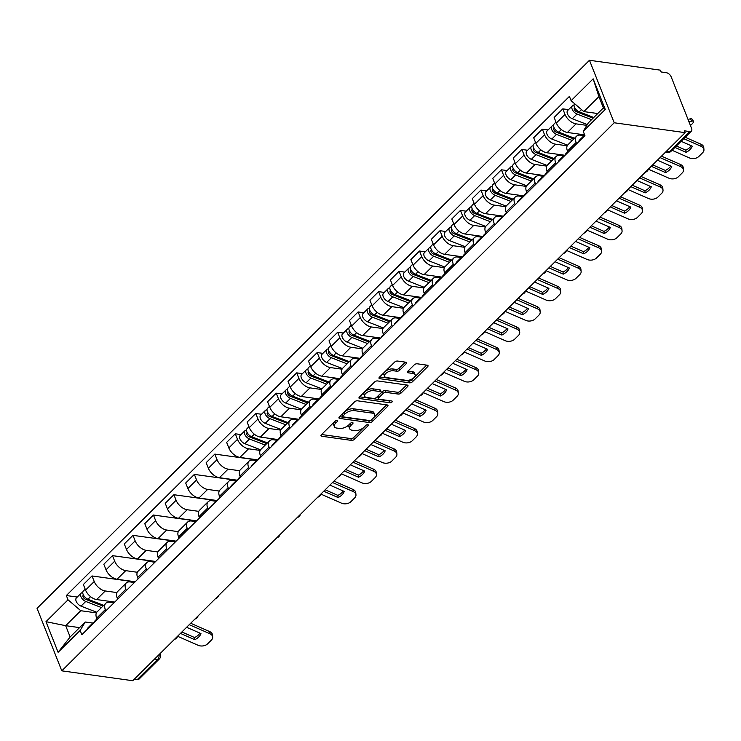 <?xml version="1.0" encoding="UTF-8"?>
<svg xmlns="http://www.w3.org/2000/svg" width="741" height="741" viewBox="0 0 741 741"><rect width="100%" height="100%" fill="white"/><g stroke="black" fill="none" stroke-linecap="round" stroke-linejoin="round"><path stroke-width="1.11" d="M337.136 420.434A1.547 0.76 158.4 0 0 335.08 421.175L321.39 434.745A2.214 1.084 158.4 0 0 320.992 435.791A2.214 1.084 158.4 0 0 321.761 436.254L351.466 440.395A2.214 1.084 158.4 0 0 354.402 439.348L368.092 425.769A1.547 0.76 158.4 0 0 368.37 425.038A1.547 0.76 158.4 0 0 367.832 424.713A1.547 0.76 158.4 0 0 365.776 425.445L364.007 427.205A7.077 3.483 158.4 0 1 354.606 430.558L352.123 430.215A7.077 3.483 158.4 0 1 349.678 428.724A7.077 3.483 158.4 0 1 350.965 425.39L352.735 423.63A1.547 0.76 158.4 0 0 353.022 422.898A1.547 0.76 158.4 0 0 352.484 422.574A1.547 0.76 158.4 0 0 350.428 423.306L348.659 425.065A7.077 3.483 158.4 0 1 339.258 428.418L336.775 428.076A7.077 3.483 158.4 0 1 334.321 426.594A7.077 3.483 158.4 0 1 335.617 423.25L337.387 421.49A1.547 0.76 158.4 0 0 337.674 420.758A1.547 0.76 158.4 0 0 337.136 420.434M406.253 363.729A2.214 1.084 158.4 0 0 406.652 362.682A2.214 1.084 158.4 0 0 405.892 362.219L397.556 361.052A2.214 1.084 158.4 0 0 394.62 362.108L379.42 377.178A2.214 1.084 158.4 0 0 379.012 378.225A2.214 1.084 158.4 0 0 379.781 378.688L409.486 382.828A2.214 1.084 158.4 0 0 412.422 381.782L427.622 366.702A2.214 1.084 158.4 0 0 428.029 365.656A2.214 1.084 158.4 0 0 427.261 365.193L417.192 363.794A2.214 1.084 158.4 0 0 414.256 364.841L407.754 371.297A2.214 1.084 158.4 0 0 407.346 372.334A2.214 1.084 158.4 0 0 408.115 372.797L413.108 373.492A5.909 2.908 158.4 0 1 415.155 374.742A5.909 2.908 158.4 0 1 412.589 378.688A5.909 2.908 158.4 0 1 406.216 380.337L386.654 377.604A5.909 2.908 158.4 0 1 384.607 376.363A5.909 2.908 158.4 0 1 387.173 372.417A5.909 2.908 158.4 0 1 393.545 370.769L396.805 371.222A2.214 1.084 158.4 0 0 399.751 370.176L406.253 363.729L405.642 362.182M614.206 122.774L685.166 132.658L132.75 680.72L61.79 670.837L614.206 122.774L589.466 60.28L37.05 608.342L61.79 670.837M357.495 400.798A2.214 1.084 158.4 0 0 354.559 401.844L339.359 416.924A2.214 1.084 158.4 0 0 338.961 417.97A2.214 1.084 158.4 0 0 339.721 418.433L369.435 422.565A2.214 1.084 158.4 0 0 372.371 421.518L387.571 406.439A2.214 1.084 158.4 0 0 387.969 405.401A2.214 1.084 158.4 0 0 387.21 404.938L357.495 400.798M359.385 397.056L374.585 381.976A2.214 1.084 158.4 0 1 377.53 380.93L407.235 385.061A2.214 1.084 158.4 0 1 408.004 385.533A2.214 1.084 158.4 0 1 407.596 386.57L401.094 393.026A2.214 1.084 158.4 0 1 398.158 394.073L386.107 392.397A2.214 1.084 158.4 0 0 383.171 393.443L378.855 397.722A2.214 1.084 158.4 0 0 378.447 398.769A2.214 1.084 158.4 0 0 379.216 399.232L391.757 400.983A1.547 0.76 158.4 0 1 392.295 401.307A1.547 0.76 158.4 0 1 391.619 402.335A1.547 0.76 158.4 0 1 389.951 402.771L359.755 398.556A2.214 1.084 158.4 0 1 358.987 398.093A2.214 1.084 158.4 0 1 359.385 397.056M685.166 132.658L684.443 130.833L689.658 131.555A4.502 2.575 45.2 0 0 691.381 131.111A4.502 2.575 45.2 0 0 691.575 128.388L671.161 76.823A4.502 2.575 45.2 0 0 666.354 72.711L661.139 71.979L660.416 70.163L589.466 60.28M154.61 659.036L157.583 659.453A4.502 2.575 -134.8 0 0 159.306 658.999L138.965 679.182A4.502 2.575 -134.8 0 1 137.242 679.627L157.583 659.453A4.502 2.955 -82.1 0 0 159.093 654.59M134.269 679.21L137.242 679.627M105.852 610.89L105.324 609.565A10.355 5.909 -134.8 0 1 105.768 603.294L97.108 611.881A10.355 5.909 45.2 0 0 96.663 618.161L97.191 619.476M116.874 592.578L105.268 590.966A10.355 5.909 -134.8 0 1 94.218 581.509L85.558 590.095A10.355 5.909 45.2 0 0 96.608 599.552L114.725 602.081M85.558 590.095L83.353 584.538L92.014 575.952L135.029 581.944M105.768 603.294A10.355 5.909 -134.8 0 1 109.742 602.257L113.957 602.85L110.566 601.497M94.218 581.509L92.014 575.952M126.322 590.577L125.794 589.252A10.355 5.909 -134.8 0 1 126.239 582.982L117.578 591.577A10.355 5.909 45.2 0 0 117.134 597.848L117.662 599.173M155.499 561.632L112.484 555.639L103.823 564.234L106.028 569.792A10.355 5.909 45.2 0 0 117.078 579.249L135.195 581.768M126.239 582.982A10.355 5.909 -134.8 0 1 130.212 581.954L134.427 582.537M137.344 572.274L125.738 570.653A10.355 5.909 -134.8 0 1 114.688 561.196L112.484 555.639M146.792 570.274L146.264 568.949A10.355 5.909 -134.8 0 1 146.709 562.669L138.048 571.265A10.355 5.909 45.2 0 0 137.604 577.535L138.132 578.86M175.969 541.319L132.954 535.335L124.293 543.922L126.498 549.479A10.355 5.909 45.2 0 0 137.548 558.936L155.666 561.465M146.709 562.669A10.355 5.909 -134.8 0 1 150.682 561.641L154.897 562.234M157.814 551.962L146.209 550.35A10.355 5.909 -134.8 0 1 135.158 540.893L132.954 535.335M167.262 549.961L166.734 548.636A10.355 5.909 -134.8 0 1 167.179 542.366L158.518 550.952A10.355 5.909 45.2 0 0 158.074 557.232L158.602 558.557M196.439 521.016L153.424 515.023L144.764 523.618L146.968 529.176A10.355 5.909 45.2 0 0 158.018 538.633L176.136 541.152M167.179 542.366A10.355 5.909 -134.8 0 1 171.152 541.338L175.367 541.921M178.285 531.658L166.679 530.037A10.355 5.909 -134.8 0 1 155.629 520.58L153.424 515.023M187.732 529.658L187.204 528.333A10.355 5.909 -134.8 0 1 187.649 522.053L178.989 530.649A10.355 5.909 45.2 0 0 178.544 536.919L179.072 538.244M216.909 500.703L173.894 494.719L165.234 503.306L167.438 508.863A10.355 5.909 45.2 0 0 178.488 518.32L196.606 520.849M187.649 522.053A10.355 5.909 -134.8 0 1 191.623 521.025L195.837 521.618M198.745 511.346L187.149 509.734A10.355 5.909 -134.8 0 1 176.099 500.268L173.894 494.719M208.202 509.345L207.675 508.02A10.355 5.909 -134.8 0 1 208.11 501.75L199.459 510.336A10.355 5.909 45.2 0 0 199.014 516.616L199.542 517.94M236.842 480.325L194.364 474.407L185.704 483.002L187.908 488.56A10.355 5.909 45.2 0 0 198.959 498.017L217.076 500.536M208.11 501.75A10.355 5.909 -134.8 0 1 212.093 500.721L216.298 501.305M219.216 491.042L207.619 489.421A10.355 5.909 -134.8 0 1 196.569 479.964L194.364 474.407M228.663 489.041L228.145 487.717A10.355 5.909 -134.8 0 1 228.58 481.437L219.92 490.033A10.355 5.909 45.2 0 0 219.484 496.303L220.003 497.628M257.312 460.013L214.834 454.094L206.174 462.69L208.378 468.247A10.355 5.909 45.2 0 0 219.429 477.704L237.296 480.196A5.632 3.214 45.2 0 0 236.184 480.742A5.632 3.214 45.2 0 0 235.582 482.169M228.58 481.437A10.355 5.909 -134.8 0 1 232.563 480.409L236.036 480.89M239.686 470.73L228.089 469.118A10.355 5.909 -134.8 0 1 217.039 459.652L214.834 454.094M249.133 468.729L248.615 467.404A10.355 5.909 -134.8 0 1 249.05 461.134L240.39 469.72A10.355 5.909 45.2 0 0 239.954 476L240.473 477.324M241.02 434.587L235.305 433.791L226.644 442.377L228.839 447.935A10.355 5.909 45.2 0 0 239.899 457.401L257.766 459.883A5.632 3.214 45.2 0 0 256.655 460.439A5.632 3.214 45.2 0 0 256.053 461.865M249.05 461.134A10.355 5.909 -134.8 0 1 253.033 460.105L256.506 460.587M260.156 450.417L248.559 448.805A10.355 5.909 -134.8 0 1 237.5 439.348L235.305 433.791M269.604 448.416L269.085 447.101A10.355 5.909 -134.8 0 1 269.52 440.821L260.86 449.416A10.355 5.909 45.2 0 0 260.424 455.687L260.943 457.012M261.49 414.275L255.775 413.478L247.114 422.074L249.309 427.631A10.355 5.909 45.2 0 0 260.369 437.088L278.236 439.58A5.632 3.214 45.2 0 0 277.125 440.126L274.318 439.033M269.52 440.821A10.355 5.909 -134.8 0 1 273.503 439.793L276.977 440.274M280.626 430.113L269.029 428.493A10.355 5.909 -134.8 0 1 257.97 419.036L255.775 413.478M290.074 428.113L289.555 426.788A10.355 5.909 -134.8 0 1 289.99 420.517L281.33 429.104A10.355 5.909 45.2 0 0 280.895 435.384L281.413 436.699M281.96 393.971L276.245 393.175L267.584 401.761L269.78 407.318A10.355 5.909 45.2 0 0 280.839 416.785L298.706 419.267A5.632 3.214 45.2 0 0 297.595 419.823L294.788 418.721M289.99 420.517A10.355 5.909 -134.8 0 1 293.973 419.489L297.447 419.971M301.096 409.801L289.499 408.189A10.355 5.909 -134.8 0 1 278.44 398.732L276.245 393.175M310.544 407.8L310.025 406.476A10.355 5.909 -134.8 0 1 310.46 400.205L301.8 408.8A10.355 5.909 45.2 0 0 301.365 415.071L301.883 416.396M302.43 373.659L296.715 372.862L288.054 381.458L290.25 387.015A10.355 5.909 45.2 0 0 301.309 396.472L319.176 398.964A5.632 3.214 45.2 0 0 318.065 399.51L315.258 398.417M310.46 400.205A10.355 5.909 -134.8 0 1 314.434 399.177L317.917 399.658M321.566 389.497L309.97 387.876A10.355 5.909 -134.8 0 1 298.91 378.419L296.715 372.862M331.014 387.497L330.495 386.172A10.355 5.909 -134.8 0 1 330.931 379.892L322.27 388.488A10.355 5.909 45.2 0 0 321.835 394.768L322.354 396.083M322.9 353.355L317.185 352.559L308.525 361.145L310.72 366.702A10.355 5.909 45.2 0 0 321.779 376.159L339.647 378.651A5.632 3.214 45.2 0 0 338.535 379.207L335.729 378.105M330.931 379.892A10.355 5.909 -134.8 0 1 334.904 378.864L338.387 379.355M342.036 369.185L330.44 367.573A10.355 5.909 -134.8 0 1 319.38 358.116L317.185 352.559M351.484 367.184L350.965 365.859A10.355 5.909 -134.8 0 1 351.401 359.589L342.74 368.184A10.355 5.909 45.2 0 0 342.305 374.455L342.824 375.78M343.37 333.042L337.655 332.246L328.995 340.841L331.19 346.399A10.355 5.909 45.2 0 0 342.24 355.856L360.117 358.348A5.632 3.214 45.2 0 0 359.005 358.894L356.199 357.801M351.401 359.589A10.355 5.909 -134.8 0 1 355.374 358.561L358.857 359.042M362.506 348.881L350.901 347.26A10.355 5.909 -134.8 0 1 339.85 337.803L337.655 332.246M371.954 346.881L371.426 345.556A10.355 5.909 -134.8 0 1 371.871 339.276L363.21 347.872A10.355 5.909 45.2 0 0 362.766 354.142L363.294 355.467M363.84 312.739L358.125 311.942L349.465 320.529L351.66 326.086A10.355 5.909 45.2 0 0 362.71 335.543L380.587 338.035A5.632 3.214 45.2 0 0 379.475 338.591L376.669 337.488M371.871 339.276A10.355 5.909 -134.8 0 1 375.844 338.248L379.327 338.739M382.977 328.569L371.371 326.957A10.355 5.909 -134.8 0 1 360.321 317.5L358.125 311.942M392.424 326.568L391.896 325.243A10.355 5.909 -134.8 0 1 392.341 318.973L383.681 327.559A10.355 5.909 45.2 0 0 383.236 333.839L383.764 335.164M384.31 292.426L378.586 291.63L369.935 300.225L372.13 305.783A10.355 5.909 45.2 0 0 383.18 315.24L401.057 317.732M392.341 318.973A10.355 5.909 -134.8 0 1 396.315 317.945L399.797 318.426M403.447 308.265L391.841 306.644A10.355 5.909 -134.8 0 1 380.791 297.187L378.586 291.63M412.894 306.265L412.366 304.94A10.355 5.909 -134.8 0 1 412.811 298.66L404.151 307.256A10.355 5.909 45.2 0 0 403.706 313.526L404.234 314.851M404.781 272.114L399.056 271.326L390.396 279.913L392.6 285.47A10.355 5.909 45.2 0 0 403.65 294.927L421.527 297.419A5.632 3.214 45.2 0 0 420.416 297.975L417.609 296.872M412.811 298.66A10.355 5.909 -134.8 0 1 416.785 297.632L420.267 298.123M423.917 287.953L412.311 286.341A10.355 5.909 -134.8 0 1 401.261 276.875L399.056 271.326M433.365 285.952L432.837 284.627A10.355 5.909 -134.8 0 1 433.281 278.357L424.621 286.943A10.355 5.909 45.2 0 0 424.176 293.223L424.704 294.548M425.251 251.81L419.526 251.014L410.866 259.609L413.07 265.167A10.355 5.909 45.2 0 0 424.121 274.624L441.997 277.106A5.632 3.214 45.2 0 0 440.886 277.662L438.079 276.569M433.281 278.357A10.355 5.909 -134.8 0 1 437.255 277.329L440.738 277.81M444.387 267.649L432.781 266.028A10.355 5.909 -134.8 0 1 421.731 256.571L419.526 251.014M453.835 265.639L453.307 264.324A10.355 5.909 -134.8 0 1 453.751 258.044L445.091 266.64A10.355 5.909 45.2 0 0 444.646 272.91L445.174 274.235M445.721 231.498L439.997 230.701L431.336 239.297L433.541 244.854A10.355 5.909 45.2 0 0 444.591 254.311L462.467 256.803A5.632 3.214 45.2 0 0 461.356 257.349L458.54 256.256M453.751 258.044A10.355 5.909 -134.8 0 1 457.725 257.016L461.198 257.498M464.857 247.337L453.251 245.725A10.355 5.909 -134.8 0 1 442.201 236.259L439.997 230.701M474.305 245.336L473.777 244.011A10.355 5.909 -134.8 0 1 474.221 237.741L465.561 246.327A10.355 5.909 45.2 0 0 465.116 252.607L465.644 253.931M466.182 211.194L460.467 210.398L451.806 218.984L454.011 224.542A10.355 5.909 45.2 0 0 465.061 234.008L482.937 236.49A5.632 3.214 45.2 0 0 481.826 237.046L479.01 235.944M474.221 237.741A10.355 5.909 -134.8 0 1 478.195 236.712L481.669 237.194M485.327 227.024L473.721 225.412A10.355 5.909 -134.8 0 1 462.671 215.955L460.467 210.398M494.775 225.023L494.247 223.708A10.355 5.909 -134.8 0 1 494.692 217.428L486.031 226.024A10.355 5.909 45.2 0 0 485.587 232.294L486.115 233.619M486.652 190.882L480.937 190.085L472.276 198.681L474.481 204.238A10.355 5.909 45.2 0 0 485.531 213.695L503.398 216.187A5.632 3.214 45.2 0 0 502.287 216.733L499.48 215.64M494.692 217.428A10.355 5.909 -134.8 0 1 498.665 216.4L502.139 216.881M505.797 206.72L494.191 205.1A10.355 5.909 -134.8 0 1 483.141 195.643L480.937 190.085M515.245 204.72L514.717 203.395A10.355 5.909 -134.8 0 1 515.162 197.125L506.501 205.711A10.355 5.909 45.2 0 0 506.057 211.991L506.585 213.306M507.122 170.578L501.407 169.782L492.746 178.368L494.951 183.925A10.355 5.909 45.2 0 0 506.001 193.392L523.868 195.874A5.632 3.214 45.2 0 0 522.757 196.43L519.95 195.328M515.162 197.125A10.355 5.909 -134.8 0 1 519.135 196.087L522.609 196.578M526.258 186.408L514.662 184.796A10.355 5.909 -134.8 0 1 503.611 175.339L501.407 169.782M535.706 184.407L535.187 183.083A10.355 5.909 -134.8 0 1 535.623 176.812L526.962 185.407A10.355 5.909 45.2 0 0 526.527 191.678L527.055 193.003M527.592 150.266L521.877 149.469L513.217 158.065L515.421 163.622A10.355 5.909 45.2 0 0 526.471 173.079L544.339 175.571A5.632 3.214 45.2 0 0 543.227 176.117L540.421 175.024M535.623 176.812A10.355 5.909 -134.8 0 1 539.605 175.784L543.079 176.265M546.728 166.104L535.132 164.483A10.355 5.909 -134.8 0 1 524.082 155.026L521.877 149.469M556.176 164.104L555.657 162.779A10.355 5.909 -134.8 0 1 556.093 156.499L547.432 165.095A10.355 5.909 45.2 0 0 546.997 171.375L547.516 172.69M548.062 129.962L542.347 129.166L533.687 137.752L535.891 143.309A10.355 5.909 45.2 0 0 546.941 152.766L564.809 155.258A5.632 3.214 45.2 0 0 563.697 155.814L560.891 154.712M556.093 156.499A10.355 5.909 -134.8 0 1 560.076 155.471L563.549 155.962M567.198 145.792L555.602 144.18A10.355 5.909 -134.8 0 1 544.542 134.723L542.347 129.166M576.646 143.791L576.128 142.467A10.355 5.909 -134.8 0 1 576.563 136.196L567.902 144.791A10.355 5.909 45.2 0 0 567.467 151.062L567.986 152.387M568.532 109.649L562.817 108.853L554.157 117.448L556.352 123.006A10.355 5.909 45.2 0 0 567.411 132.463L584.64 134.862M576.563 136.196A10.355 5.909 -134.8 0 1 580.546 135.168L584.019 135.649M586.816 125.368L576.072 123.867A10.355 5.909 -134.8 0 1 565.013 114.41L562.817 108.853M96.404 612.89L80.769 610.714L65.671 625.682L70.145 636.982L85.234 622.005L92.755 623.051M79.583 627.618L65.671 625.682L45.988 621.68L68.033 599.812L80.769 610.714M85.234 622.005L80.148 630.424L58.104 652.293L45.988 621.68M571.107 100.693L593.152 78.824L605.267 109.436L583.232 131.305L588.317 122.886L603.406 107.917L598.932 96.617L583.843 111.595L571.107 100.693L569.412 96.413L66.338 595.532L68.033 599.812M80.148 630.424L81.843 634.704L584.927 135.584L583.232 131.305M583.843 111.595L597.746 113.53M77.268 597.051L66.338 595.532M58.104 652.293L70.145 636.982M603.406 107.917L605.267 109.436M598.932 96.617L593.152 78.824M335.451 420.879L334.895 421.425A7.077 3.483 158.4 0 0 333.607 424.769L334.321 426.594M349.678 428.724L348.955 426.909A7.077 3.483 158.4 0 1 350.243 423.565L350.799 423.018M321.631 434.513L350.743 438.57A2.214 1.084 158.4 0 0 353.679 437.523L366.147 425.158M339.591 416.692L368.712 420.749A2.214 1.084 158.4 0 0 371.649 419.702L386.617 404.855M343.092 415.84A1.547 0.76 158.4 0 0 342.805 416.572A1.547 0.76 158.4 0 0 343.342 416.896L369.416 420.527A1.547 0.76 158.4 0 0 371.473 419.795L373.344 417.943A7.077 3.483 158.4 0 0 374.64 414.599A7.077 3.483 158.4 0 0 372.186 413.117L354.355 410.634A7.077 3.483 158.4 0 0 344.954 413.987L343.092 415.84L342.37 414.015A1.547 0.76 158.4 0 0 342.083 414.747L342.805 416.572M374.64 414.599L373.918 412.783A7.077 3.483 158.4 0 0 371.463 411.292L372.186 413.117M342.37 414.015L344.232 412.163A7.077 3.483 158.4 0 1 353.642 408.81L371.463 411.292M406.642 384.977L400.372 391.202L401.094 393.026M378.447 398.769L377.725 396.944A2.214 1.084 158.4 0 1 378.132 395.898L382.449 391.619A2.214 1.084 158.4 0 1 385.385 390.572L397.435 392.248A2.214 1.084 158.4 0 0 400.372 391.202M359.626 396.824L389.238 400.946A1.547 0.76 158.4 0 0 390.35 400.779M373.603 390.655A5.909 2.908 158.4 0 0 367.23 392.295A5.909 2.908 158.4 0 0 364.665 396.25A5.909 2.908 158.4 0 0 366.712 397.491L373.603 398.445A2.214 1.084 158.4 0 0 376.539 397.398L380.855 393.119A2.214 1.084 158.4 0 0 381.263 392.082A2.214 1.084 158.4 0 0 380.494 391.609L373.603 390.655L372.88 388.83A5.909 2.908 158.4 0 0 366.508 390.479A5.909 2.908 158.4 0 0 363.942 394.425L364.665 396.25M381.263 392.082L380.541 390.257A2.214 1.084 158.4 0 0 379.772 389.794L380.494 391.609M372.88 388.83L379.772 389.794M384.607 376.363L383.884 374.548A5.909 2.908 158.4 0 1 386.45 370.593A5.909 2.908 158.4 0 1 392.823 368.953L396.083 369.407A2.214 1.084 158.4 0 0 399.029 368.351L405.299 362.136M415.155 374.742L414.432 372.918A5.909 2.908 158.4 0 0 412.385 371.676L413.108 373.492M407.985 371.065L412.385 371.676M379.651 376.947L408.763 381.004A2.214 1.084 158.4 0 0 411.709 379.957L426.668 365.109M103.694 605.351L87.975 599.228A5.632 3.214 -134.8 0 1 83.548 595.264A5.632 3.214 -134.8 0 1 83.372 590.994L85.196 589.188M94.57 601.803L90.55 601.238M102.962 606.073L85.41 599.237A2.705 1.547 -134.8 0 1 83.288 597.339A2.705 1.547 -134.8 0 1 83.205 595.282A2.705 1.547 -134.8 0 1 83.455 595.106M101.461 607.564L85.743 601.442A5.632 3.214 -134.8 0 1 81.315 597.478A5.632 3.214 -134.8 0 1 81.139 593.208A5.632 3.214 -134.8 0 1 82.76 592.615M96.775 612.261L81.019 606.129A5.632 3.214 -134.8 0 1 76.592 602.164A5.632 3.214 -134.8 0 1 76.416 597.894L81.139 593.208M186.612 627.284L200.95 633.574A13.959 9.429 -5.2 0 1 194.79 639.696L194.587 637.547L181.888 631.971M180.443 633.407L194.79 639.696M199.922 633.129A13.959 9.429 -5.2 0 1 194.587 637.547M190.678 623.246L209.694 631.591A6.752 4.557 -5.2 0 1 212.482 634.889L212.686 637.038A6.752 4.557 174.8 0 0 209.888 633.74L209.694 631.591M177.571 636.269L198.218 645.328A6.752 4.557 174.8 0 0 207.619 643.827L211.426 640.048A6.752 4.557 174.8 0 0 212.686 637.038M189.233 624.682L209.888 633.74M94.357 622.292L94.014 622.357A5.632 3.214 45.2 0 0 92.903 622.903A5.632 3.214 45.2 0 0 92.301 624.33M92.903 622.903L88.179 627.59A5.632 3.214 45.2 0 0 87.577 629.016M96.951 618.883L95.135 620.689A5.632 3.214 45.2 0 0 94.533 622.116M267.445 442.886L251.727 436.764A5.632 3.214 -134.8 0 1 247.299 432.8A5.632 3.214 -134.8 0 1 247.133 428.53L248.948 426.714M258.331 439.33L254.311 438.774M266.723 443.6L249.171 436.773A2.705 1.547 -134.8 0 1 247.04 434.865A2.705 1.547 -134.8 0 1 246.957 432.818A2.705 1.547 -134.8 0 1 247.216 432.642M265.213 445.1L249.495 438.978A5.632 3.214 -134.8 0 1 245.067 435.013A5.632 3.214 -134.8 0 1 244.9 430.743A5.632 3.214 -134.8 0 1 246.521 430.141M260.526 449.796L244.771 443.664A5.632 3.214 -134.8 0 1 240.343 439.7A5.632 3.214 -134.8 0 1 240.177 435.43L244.9 430.743M287.916 422.574L272.197 416.451A5.632 3.214 -134.8 0 1 267.77 412.496A5.632 3.214 -134.8 0 1 267.603 408.217L269.418 406.411M278.801 419.026L274.781 418.461M287.193 423.296L269.641 416.461A2.705 1.547 -134.8 0 1 267.51 414.562A2.705 1.547 -134.8 0 1 267.427 412.505A2.705 1.547 -134.8 0 1 267.686 412.329M285.683 424.788L269.965 418.665A5.632 3.214 -134.8 0 1 265.537 414.701A5.632 3.214 -134.8 0 1 265.371 410.431A5.632 3.214 -134.8 0 1 266.992 409.838M280.996 429.493L265.241 423.352A5.632 3.214 -134.8 0 1 260.813 419.387A5.632 3.214 -134.8 0 1 260.647 415.117L265.371 410.431M308.386 402.261L292.667 396.148A5.632 3.214 -134.8 0 1 288.24 392.184A5.632 3.214 -134.8 0 1 288.064 387.913L289.888 386.098M299.271 398.714L295.251 398.158M307.654 402.984L290.101 396.157A2.705 1.547 -134.8 0 1 287.98 394.249A2.705 1.547 -134.8 0 1 287.897 392.202A2.705 1.547 -134.8 0 1 288.156 392.026M306.153 404.475L290.435 398.362A5.632 3.214 -134.8 0 1 286.007 394.397A5.632 3.214 -134.8 0 1 285.841 390.127A5.632 3.214 -134.8 0 1 287.462 389.525M301.467 409.18L285.711 403.048A5.632 3.214 -134.8 0 1 281.284 399.084A5.632 3.214 -134.8 0 1 281.117 394.805L285.841 390.127M328.856 381.958L313.137 375.835A5.632 3.214 -134.8 0 1 308.71 371.871A5.632 3.214 -134.8 0 1 308.534 367.601L310.359 365.795M319.741 378.41L315.722 377.845M328.124 382.68L310.572 375.844A2.705 1.547 -134.8 0 1 308.451 373.946A2.705 1.547 -134.8 0 1 308.367 371.889A2.705 1.547 -134.8 0 1 308.627 371.713M326.624 384.171L310.905 378.049A5.632 3.214 -134.8 0 1 306.478 374.085A5.632 3.214 -134.8 0 1 306.311 369.815A5.632 3.214 -134.8 0 1 307.932 369.222M321.937 388.868L306.181 382.736A5.632 3.214 -134.8 0 1 301.754 378.771A5.632 3.214 -134.8 0 1 301.587 374.501L306.311 369.815M349.326 361.645L333.607 355.532A5.632 3.214 -134.8 0 1 329.18 351.567A5.632 3.214 -134.8 0 1 329.004 347.288L330.829 345.482M340.202 358.098L336.192 357.542M348.594 362.368L331.042 355.541A2.705 1.547 -134.8 0 1 328.921 353.633A2.705 1.547 -134.8 0 1 328.837 351.586A2.705 1.547 -134.8 0 1 329.097 351.41M347.094 363.859L331.375 357.746A5.632 3.214 -134.8 0 1 326.948 353.781A5.632 3.214 -134.8 0 1 326.772 349.502A5.632 3.214 -134.8 0 1 328.402 348.909M342.407 368.564L326.651 362.432A5.632 3.214 -134.8 0 1 322.224 358.468A5.632 3.214 -134.8 0 1 322.057 354.189L326.772 349.502M369.796 341.342L354.078 335.219A5.632 3.214 -134.8 0 1 349.65 331.255A5.632 3.214 -134.8 0 1 349.474 326.985L351.299 325.179M360.672 337.794L356.653 337.229M369.064 342.064L351.512 335.228A2.705 1.547 -134.8 0 1 349.391 333.33A2.705 1.547 -134.8 0 1 349.307 331.273A2.705 1.547 -134.8 0 1 349.567 331.097M367.564 343.555L351.845 337.433A5.632 3.214 -134.8 0 1 347.418 333.469A5.632 3.214 -134.8 0 1 347.242 329.199A5.632 3.214 -134.8 0 1 348.863 328.596M362.877 348.251L347.121 342.12A5.632 3.214 -134.8 0 1 342.694 338.155A5.632 3.214 -134.8 0 1 342.518 333.885L347.242 329.199M390.266 321.029L374.548 314.916A5.632 3.214 -134.8 0 1 370.12 310.951A5.632 3.214 -134.8 0 1 369.944 306.672L371.769 304.866M401.4 317.667L401.066 317.722A5.632 3.214 45.2 0 0 399.945 318.278L397.139 317.185M381.143 317.481L377.123 316.926M389.534 321.751L371.982 314.916A2.705 1.547 -134.8 0 1 369.861 313.017A2.705 1.547 -134.8 0 1 369.778 310.97A2.705 1.547 -134.8 0 1 370.028 310.785M388.034 323.243L372.315 317.129A5.632 3.214 -134.8 0 1 367.888 313.165A5.632 3.214 -134.8 0 1 367.712 308.886A5.632 3.214 -134.8 0 1 369.333 308.293M383.347 327.948L367.592 321.807A5.632 3.214 -134.8 0 1 363.164 317.852A5.632 3.214 -134.8 0 1 362.988 313.573L367.712 308.886M410.736 300.726L395.018 294.603A5.632 3.214 -134.8 0 1 390.59 290.639A5.632 3.214 -134.8 0 1 390.414 286.369L392.239 284.563M401.613 297.178L397.593 296.613M410.005 301.448L392.452 294.612A2.705 1.547 -134.8 0 1 390.331 292.714A2.705 1.547 -134.8 0 1 390.248 290.657A2.705 1.547 -134.8 0 1 390.498 290.481M408.504 302.939L392.786 296.817A5.632 3.214 -134.8 0 1 388.358 292.852A5.632 3.214 -134.8 0 1 388.182 288.582A5.632 3.214 -134.8 0 1 389.803 287.98M403.817 307.635L388.062 301.504A5.632 3.214 -134.8 0 1 383.634 297.539A5.632 3.214 -134.8 0 1 383.458 293.269L388.182 288.582M431.206 280.413L415.479 274.29A5.632 3.214 -134.8 0 1 411.06 270.335A5.632 3.214 -134.8 0 1 410.885 266.056L412.709 264.25M422.083 276.865L418.063 276.31M430.475 281.135L412.922 274.3A2.705 1.547 -134.8 0 1 410.801 272.401A2.705 1.547 -134.8 0 1 410.718 270.354A2.705 1.547 -134.8 0 1 410.968 270.169M428.974 282.627L413.256 276.504A5.632 3.214 -134.8 0 1 408.828 272.549A5.632 3.214 -134.8 0 1 408.652 268.27A5.632 3.214 -134.8 0 1 410.273 267.677M424.287 287.332L408.532 281.191A5.632 3.214 -134.8 0 1 404.104 277.236A5.632 3.214 -134.8 0 1 403.928 272.957L408.652 268.27M451.677 260.11L435.949 253.987A5.632 3.214 -134.8 0 1 431.531 250.023A5.632 3.214 -134.8 0 1 431.355 245.753L433.179 243.937M442.553 256.553L438.533 255.997M450.945 260.832L433.392 253.996A2.705 1.547 -134.8 0 1 431.271 252.088A2.705 1.547 -134.8 0 1 431.188 250.041A2.705 1.547 -134.8 0 1 431.438 249.865M449.444 262.323L433.726 256.201A5.632 3.214 -134.8 0 1 429.298 252.236A5.632 3.214 -134.8 0 1 429.122 247.966A5.632 3.214 -134.8 0 1 430.743 247.364M444.757 267.019L429.002 260.888A5.632 3.214 -134.8 0 1 424.574 256.923A5.632 3.214 -134.8 0 1 424.398 252.653L429.122 247.966M472.137 239.797L456.419 233.674A5.632 3.214 -134.8 0 1 452.001 229.719A5.632 3.214 -134.8 0 1 451.825 225.44L453.649 223.634M463.023 236.249L459.003 235.684M471.415 240.519L453.863 233.684A2.705 1.547 -134.8 0 1 451.741 231.785A2.705 1.547 -134.8 0 1 451.658 229.729A2.705 1.547 -134.8 0 1 451.908 229.553M469.914 242.011L454.196 235.888A5.632 3.214 -134.8 0 1 449.768 231.933A5.632 3.214 -134.8 0 1 449.592 227.654A5.632 3.214 -134.8 0 1 451.213 227.061M465.228 246.716L449.472 240.575A5.632 3.214 -134.8 0 1 445.045 236.62A5.632 3.214 -134.8 0 1 444.869 232.341L449.592 227.654M492.608 219.493L476.889 213.371A5.632 3.214 -134.8 0 1 472.471 209.407A5.632 3.214 -134.8 0 1 472.295 205.137L474.12 203.321M483.493 215.937L479.473 215.381M491.885 220.207L474.333 213.38A2.705 1.547 -134.8 0 1 472.212 211.472A2.705 1.547 -134.8 0 1 472.128 209.425A2.705 1.547 -134.8 0 1 472.378 209.249M490.385 221.698L474.657 215.585A5.632 3.214 -134.8 0 1 470.239 211.62A5.632 3.214 -134.8 0 1 470.063 207.35A5.632 3.214 -134.8 0 1 471.684 206.748M485.698 226.403L469.933 220.272A5.632 3.214 -134.8 0 1 465.515 216.307A5.632 3.214 -134.8 0 1 465.339 212.037L470.063 207.35M513.078 199.181L497.359 193.058A5.632 3.214 -134.8 0 1 492.941 189.103A5.632 3.214 -134.8 0 1 492.765 184.824L494.59 183.018M503.963 195.633L499.943 195.068M512.355 199.903L494.803 193.068A2.705 1.547 -134.8 0 1 492.682 191.169A2.705 1.547 -134.8 0 1 492.598 189.112A2.705 1.547 -134.8 0 1 492.848 188.936M510.845 201.395L495.127 195.272A5.632 3.214 -134.8 0 1 490.709 191.308A5.632 3.214 -134.8 0 1 490.533 187.038A5.632 3.214 -134.8 0 1 492.154 186.445M506.168 206.1L490.403 199.959A5.632 3.214 -134.8 0 1 485.985 195.994A5.632 3.214 -134.8 0 1 485.809 191.724L490.533 187.038M533.548 178.868L517.829 172.755A5.632 3.214 -134.8 0 1 513.402 168.791A5.632 3.214 -134.8 0 1 513.235 164.521L515.06 162.705M524.433 175.321L520.414 174.765M532.825 179.591L515.273 172.764A2.705 1.547 -134.8 0 1 513.143 170.856A2.705 1.547 -134.8 0 1 513.059 168.809A2.705 1.547 -134.8 0 1 513.318 168.633M531.316 181.082L515.597 174.969A5.632 3.214 -134.8 0 1 511.179 171.004A5.632 3.214 -134.8 0 1 511.003 166.725A5.632 3.214 -134.8 0 1 512.624 166.132M526.638 185.787L510.873 179.655A5.632 3.214 -134.8 0 1 506.455 175.691A5.632 3.214 -134.8 0 1 506.279 171.412L511.003 166.725M329.902 485.123L344.241 491.413A13.959 9.429 -5.2 0 1 338.072 497.535L337.877 495.386L325.179 489.81M323.734 491.246L338.072 497.535M343.213 490.968A13.959 9.429 -5.2 0 1 337.877 495.386M333.969 481.094L352.985 489.43A6.752 4.557 -5.2 0 1 355.773 492.728L355.967 494.877A6.752 4.557 174.8 0 0 353.179 491.579L352.985 489.43M317.713 497.211A4.502 4.502 0 0 0 320.862 494.09L341.499 503.167A6.752 4.557 174.8 0 0 350.91 501.666L354.707 497.887A6.752 4.557 174.8 0 0 355.967 494.877M332.524 482.521L353.179 491.579M236.184 480.742L231.461 485.429A5.632 3.214 45.2 0 0 230.859 486.856M240.241 476.722L238.417 478.538A5.632 3.214 45.2 0 0 237.815 479.964M350.373 464.82L364.711 471.109A13.959 9.429 -5.2 0 1 358.542 477.223L358.348 475.074L345.639 469.507M344.204 470.933L358.542 477.223M363.683 470.655A13.959 9.429 -5.2 0 1 358.348 475.074M354.439 460.782L373.455 469.127A6.752 4.557 -5.2 0 1 376.243 472.415L376.437 474.564A6.752 4.557 174.8 0 0 373.649 471.276L373.455 469.127M341.323 473.805L361.969 482.863A6.752 4.557 174.8 0 0 371.38 481.354L375.178 477.584A6.752 4.557 174.8 0 0 376.437 474.564M352.994 462.217L373.649 471.276M256.655 460.439L251.931 465.126A5.632 3.214 45.2 0 0 251.329 466.552M260.712 456.419L258.887 458.225A5.632 3.214 45.2 0 0 258.285 459.652M370.833 444.507L385.181 450.797A13.959 9.429 -5.2 0 1 379.012 456.919L378.818 454.77L366.11 449.194M364.674 450.63L379.012 456.919M384.153 450.352A13.959 9.429 -5.2 0 1 378.818 454.77M374.909 440.478L393.925 448.814A6.752 4.557 -5.2 0 1 396.713 452.112L396.907 454.261A6.752 4.557 174.8 0 0 394.119 450.963L393.925 448.814M358.653 456.595A4.502 4.502 0 0 0 361.803 453.473L382.439 462.551A6.752 4.557 174.8 0 0 391.85 461.05L395.648 457.271A6.752 4.557 174.8 0 0 396.907 454.261M373.464 441.905L394.119 450.963M271.799 446.239A5.632 3.214 45.2 0 1 272.401 444.813L277.125 440.126A5.632 3.214 45.2 0 0 276.523 441.553M281.182 436.106L279.357 437.912A5.632 3.214 45.2 0 0 278.755 439.339M391.304 424.204L405.651 430.493A13.959 9.429 -5.2 0 1 399.482 436.606L399.288 434.458L386.58 428.891M385.144 430.317L399.482 436.606M404.623 430.039A13.959 9.429 -5.2 0 1 399.288 434.458M395.37 420.166L414.386 428.511A6.752 4.557 -5.2 0 1 417.183 431.799L417.378 433.948A6.752 4.557 174.8 0 0 414.59 430.66L414.386 428.511M382.263 433.189L402.909 442.247A6.752 4.557 174.8 0 0 412.311 440.738L416.118 436.968A6.752 4.557 174.8 0 0 417.378 433.948M393.934 421.592L414.59 430.66M292.269 425.936A5.632 3.214 45.2 0 1 292.871 424.51L297.595 419.823A5.632 3.214 45.2 0 0 296.993 421.249M301.652 415.803L299.827 417.609A5.632 3.214 45.2 0 0 299.225 419.036M411.774 403.891L426.121 410.181A13.959 9.429 -5.2 0 1 419.952 416.303L419.758 414.154L407.05 408.578M405.614 410.014L419.952 416.303M425.093 409.736A13.959 9.429 -5.2 0 1 419.758 414.154M415.84 399.853L434.856 408.198A6.752 4.557 -5.2 0 1 437.653 411.496L437.848 413.645A6.752 4.557 174.8 0 0 435.06 410.347L434.856 408.198M399.594 415.979A4.502 4.502 0 0 0 402.743 412.857L423.38 421.935A6.752 4.557 174.8 0 0 432.781 420.434L436.588 416.655A6.752 4.557 174.8 0 0 437.848 413.645M414.404 401.289L435.06 410.347M312.739 405.623A5.632 3.214 45.2 0 1 313.341 404.197L318.065 399.51A5.632 3.214 45.2 0 0 317.463 400.937M322.122 395.49L320.297 397.296A5.632 3.214 45.2 0 0 319.695 398.723M432.244 383.579L446.591 389.877A13.959 9.429 -5.2 0 1 440.423 395.99L440.228 393.841L427.52 388.275M426.075 389.701L440.423 395.99M445.563 389.423A13.959 9.429 -5.2 0 1 440.228 393.841M436.31 379.549L455.326 387.895A6.752 4.557 -5.2 0 1 458.123 391.183L458.318 393.332A6.752 4.557 174.8 0 0 455.53 390.044L455.326 387.895M423.204 392.573L443.85 401.631A6.752 4.557 174.8 0 0 453.251 400.121L457.058 396.342A6.752 4.557 174.8 0 0 458.318 393.332M434.874 380.976L455.53 390.044M333.209 385.32A5.632 3.214 45.2 0 1 333.811 383.894L338.535 379.207A5.632 3.214 45.2 0 0 337.933 380.633M342.592 375.187L340.767 376.993A5.632 3.214 45.2 0 0 340.165 378.419M452.714 363.275L467.062 369.564A13.959 9.429 -5.2 0 1 460.893 375.687L460.698 373.538L447.99 367.962M446.545 369.398L460.893 375.687M466.033 369.12A13.959 9.429 -5.2 0 1 460.698 373.538M456.78 359.237L475.796 367.582A6.752 4.557 -5.2 0 1 478.593 370.87L478.788 373.029A6.752 4.557 174.8 0 0 475.991 369.731L475.796 367.582M440.534 375.363A4.502 4.502 0 0 0 443.683 372.241L464.32 381.319A6.752 4.557 174.8 0 0 473.721 379.809L477.528 376.039A6.752 4.557 174.8 0 0 478.788 373.029M455.345 360.672L475.991 369.731M353.679 365.007A5.632 3.214 45.2 0 1 354.281 363.581L359.005 358.894A5.632 3.214 45.2 0 0 358.403 360.321M363.062 354.874L361.238 356.68A5.632 3.214 45.2 0 0 360.635 358.107M473.184 342.963L487.522 349.261A13.959 9.429 -5.2 0 1 481.363 355.374L481.159 353.225L468.46 347.649M467.015 349.085L481.363 355.374M486.504 348.807A13.959 9.429 -5.2 0 1 481.159 353.225M477.25 338.933L496.266 347.27A6.752 4.557 -5.2 0 1 499.054 350.567L499.258 352.716A6.752 4.557 174.8 0 0 496.461 349.428L496.266 347.27M464.144 351.956L484.79 361.006A6.752 4.557 174.8 0 0 494.191 359.505L497.998 355.726A6.752 4.557 174.8 0 0 499.258 352.716M475.805 340.36L496.461 349.428M374.149 344.704A5.632 3.214 45.2 0 1 374.751 343.278L379.475 338.591A5.632 3.214 45.2 0 0 378.873 340.017M383.532 334.562L381.708 336.377A5.632 3.214 45.2 0 0 381.106 337.803M493.654 322.659L507.993 328.948A13.959 9.429 -5.2 0 1 501.833 335.071L501.629 332.922L488.93 327.346M487.485 328.772L501.833 335.071M506.964 328.495A13.959 9.429 -5.2 0 1 501.629 332.922M497.72 318.621L516.736 326.966A6.752 4.557 -5.2 0 1 519.524 330.254L519.728 332.403A6.752 4.557 174.8 0 0 516.931 329.115L516.736 326.966M481.474 334.747A4.502 4.502 0 0 0 484.623 331.625L505.26 340.703A6.752 4.557 174.8 0 0 514.662 339.193L518.468 335.423A6.752 4.557 174.8 0 0 519.728 332.403M496.275 320.056L516.931 329.115M394.62 324.391A5.632 3.214 45.2 0 1 395.222 322.965L399.945 318.278A5.632 3.214 45.2 0 0 399.343 319.704M403.993 314.258L402.178 316.064A5.632 3.214 45.2 0 0 401.576 317.491M514.124 302.347L528.463 308.645A13.959 9.429 -5.2 0 1 522.303 314.758L522.099 312.609L509.4 307.033M507.955 308.469L522.303 314.758M527.435 308.191A13.959 9.429 -5.2 0 1 522.099 312.609M518.191 298.317L537.206 306.654A6.752 4.557 -5.2 0 1 539.994 309.951L540.198 312.1A6.752 4.557 174.8 0 0 537.401 308.802L537.206 306.654M505.084 311.34L525.721 320.39A6.752 4.557 174.8 0 0 535.132 318.889L538.939 315.11A6.752 4.557 174.8 0 0 540.198 312.1M516.746 299.744L537.401 308.802M415.09 304.088A5.632 3.214 45.2 0 1 415.692 302.661L420.416 297.975A5.632 3.214 45.2 0 0 419.814 299.401M424.463 293.945L422.648 295.761A5.632 3.214 45.2 0 0 422.046 297.187M534.594 282.043L548.933 288.332A13.959 9.429 -5.2 0 1 542.764 294.455L542.569 292.297L529.871 286.73M528.426 288.156L542.764 294.455M547.905 287.879A13.959 9.429 -5.2 0 1 542.569 292.297M538.661 278.005L557.677 286.35A6.752 4.557 -5.2 0 1 560.465 289.638L560.659 291.787A6.752 4.557 174.8 0 0 557.871 288.499L557.677 286.35M525.554 291.028L546.191 300.086A6.752 4.557 174.8 0 0 555.602 298.577L559.409 294.807A6.752 4.557 174.8 0 0 560.659 291.787M537.216 279.44L557.871 288.499M435.56 283.775A5.632 3.214 45.2 0 1 436.162 282.349L440.886 277.662A5.632 3.214 45.2 0 0 440.284 279.088M444.933 273.642L443.109 275.448A5.632 3.214 45.2 0 0 442.516 276.875M555.065 261.73L569.403 268.02A13.959 9.429 -5.2 0 1 563.234 274.142L563.04 271.993L550.341 266.417M548.896 267.853L563.234 274.142M568.375 267.575A13.959 9.429 -5.2 0 1 563.04 271.993M559.131 257.701L578.147 266.038A6.752 4.557 -5.2 0 1 580.935 269.335L581.129 271.484A6.752 4.557 174.8 0 0 578.341 268.186L578.147 266.038M546.024 270.724L566.661 279.774A6.752 4.557 174.8 0 0 576.072 278.273L579.879 274.494A6.752 4.557 174.8 0 0 581.129 271.484M557.686 259.128L578.341 268.186M456.03 263.463A5.632 3.214 45.2 0 1 456.632 262.036L461.356 257.349A5.632 3.214 45.2 0 0 460.754 258.776M465.404 253.329L463.579 255.145A5.632 3.214 45.2 0 0 462.977 256.571M575.535 241.427L589.873 247.716A13.959 9.429 -5.2 0 1 583.704 253.83L583.51 251.681L570.811 246.114M569.366 247.54L583.704 253.83M588.845 247.262A13.959 9.429 -5.2 0 1 583.51 251.681M579.601 237.389L598.617 245.734A6.752 4.557 -5.2 0 1 601.405 249.022L601.599 251.171A6.752 4.557 174.8 0 0 598.811 247.883L598.617 245.734M566.495 250.412L587.131 259.47A6.752 4.557 174.8 0 0 596.542 257.961L600.349 254.191A6.752 4.557 174.8 0 0 601.599 251.171M578.156 238.824L598.811 247.883M476.5 243.159A5.632 3.214 45.2 0 1 477.102 241.733L481.826 237.046A5.632 3.214 45.2 0 0 481.224 238.472M485.874 233.026L484.049 234.832A5.632 3.214 45.2 0 0 483.447 236.259M596.005 221.114L610.343 227.404A13.959 9.429 -5.2 0 1 604.174 233.526L603.98 231.377L591.281 225.801M589.836 227.237L604.174 233.526M609.315 226.959A13.959 9.429 -5.2 0 1 603.98 231.377M600.071 217.085L619.087 225.421A6.752 4.557 -5.2 0 1 621.875 228.719L622.07 230.868A6.752 4.557 174.8 0 0 619.281 227.57L619.087 225.421M583.815 233.202A4.502 4.502 0 0 0 586.965 230.081L607.601 239.158A6.752 4.557 174.8 0 0 617.012 237.657L620.819 233.878A6.752 4.557 174.8 0 0 622.07 230.868M598.626 218.512L619.281 227.57M496.97 222.846A5.632 3.214 45.2 0 1 497.563 221.42L502.287 216.733A5.632 3.214 45.2 0 0 501.694 218.16M506.344 212.713L504.519 214.519A5.632 3.214 45.2 0 0 503.917 215.946M616.475 200.811L630.813 207.1A13.959 9.429 -5.2 0 1 624.644 213.213L624.45 211.065L611.751 205.498M610.306 206.924L624.644 213.213M629.785 206.646A13.959 9.429 -5.2 0 1 624.45 211.065M620.541 196.773L639.557 205.118A6.752 4.557 -5.2 0 1 642.345 208.406L642.54 210.555A6.752 4.557 174.8 0 0 639.752 207.267L639.557 205.118M607.435 209.796L628.072 218.854A6.752 4.557 174.8 0 0 637.482 217.345L641.289 213.565A6.752 4.557 174.8 0 0 642.54 210.555M619.096 198.199L639.752 207.267M517.431 202.543A5.632 3.214 45.2 0 1 518.033 201.117L522.757 196.43A5.632 3.214 45.2 0 0 522.155 197.856M526.814 192.41L524.989 194.216A5.632 3.214 45.2 0 0 524.387 195.643M554.018 158.565L538.299 152.442A5.632 3.214 -134.8 0 1 533.872 148.478A5.632 3.214 -134.8 0 1 533.705 144.208L535.53 142.402M544.904 155.017L540.884 154.452M553.295 159.287L535.743 152.451A2.705 1.547 -134.8 0 1 533.613 150.553A2.705 1.547 -134.8 0 1 533.529 148.496A2.705 1.547 -134.8 0 1 533.789 148.32M551.786 160.778L536.067 154.656A5.632 3.214 -134.8 0 1 531.649 150.692A5.632 3.214 -134.8 0 1 531.473 146.422A5.632 3.214 -134.8 0 1 533.094 145.829M547.108 165.475L531.343 159.343A5.632 3.214 -134.8 0 1 526.925 155.378A5.632 3.214 -134.8 0 1 526.749 151.108L531.473 146.422M636.945 180.498L651.283 186.788A13.959 9.429 -5.2 0 1 645.115 192.91L644.92 190.761L632.221 185.185M630.776 186.621L645.115 192.91M650.255 186.343A13.959 9.429 -5.2 0 1 644.92 190.761M641.011 176.46L660.027 184.805A6.752 4.557 -5.2 0 1 662.815 188.094L663.01 190.252A6.752 4.557 174.8 0 0 660.222 186.954L660.027 184.805M624.756 192.586A4.502 4.502 0 0 0 627.905 189.464L648.542 198.542A6.752 4.557 174.8 0 0 657.952 197.041L661.75 193.262A6.752 4.557 174.8 0 0 663.01 190.252M639.566 177.896L660.222 186.954M537.901 182.23A5.632 3.214 45.2 0 1 538.503 180.804L543.227 176.117A5.632 3.214 45.2 0 0 542.625 177.544M547.284 172.097L545.459 173.903A5.632 3.214 45.2 0 0 544.857 175.33M574.488 138.252L558.77 132.139A5.632 3.214 -134.8 0 1 554.342 128.174A5.632 3.214 -134.8 0 1 554.175 123.895L555.991 122.089M584.742 135.112A5.632 3.214 45.2 0 0 584.167 135.501L581.361 134.408M565.374 134.705L561.354 134.149M573.766 138.975L556.213 132.148A2.705 1.547 -134.8 0 1 554.083 130.24A2.705 1.547 -134.8 0 1 553.999 128.193A2.705 1.547 -134.8 0 1 554.259 128.017M572.256 140.466L556.537 134.353A5.632 3.214 -134.8 0 1 552.11 130.388A5.632 3.214 -134.8 0 1 551.943 126.109A5.632 3.214 -134.8 0 1 553.564 125.516M567.569 145.171L551.813 139.039A5.632 3.214 -134.8 0 1 547.395 135.075A5.632 3.214 -134.8 0 1 547.219 130.796L551.943 126.109M657.415 160.186L671.754 166.484A13.959 9.429 -5.2 0 1 665.585 172.597L665.39 170.449L652.682 164.882M651.246 166.308L665.585 172.597M670.725 166.03A13.959 9.429 -5.2 0 1 665.39 170.449M661.481 156.156L680.497 164.502A6.752 4.557 -5.2 0 1 683.285 167.79L683.48 169.939A6.752 4.557 174.8 0 0 680.692 166.651L680.497 164.502M648.366 169.18L669.012 178.238A6.752 4.557 174.8 0 0 678.423 176.729L682.22 172.949A6.752 4.557 174.8 0 0 683.48 169.939M660.036 157.583L680.692 166.651M558.371 161.927A5.632 3.214 45.2 0 1 558.973 160.501L563.697 155.814A5.632 3.214 45.2 0 0 563.095 157.24M567.754 151.794L565.929 153.6A5.632 3.214 45.2 0 0 565.327 155.026M688.028 119.412L690.269 118.829A6.752 1.751 -34 0 1 691.927 118.958L693.511 121.302A6.752 1.751 146 0 1 692.011 124.016L690.455 125.553M693.511 121.302A6.752 1.751 146 0 0 691.853 121.172L690.269 118.829M689.01 121.913L691.853 121.172M593.763 117.486L579.24 111.826A5.632 3.214 -134.8 0 1 574.849 107.936A5.632 3.214 -134.8 0 1 574.571 103.657M585.844 114.401L581.824 113.836M593.041 118.208L576.683 111.835A2.705 1.547 -134.8 0 1 574.553 109.937A2.705 1.547 -134.8 0 1 574.47 107.88A2.705 1.547 -134.8 0 1 574.729 107.704M591.531 119.699L577.007 114.04A5.632 3.214 -134.8 0 1 572.58 110.076A5.632 3.214 -134.8 0 1 572.413 105.806A5.632 3.214 -134.8 0 1 574.034 105.203M587.298 124.571L572.284 118.727A5.632 3.214 -134.8 0 1 567.856 114.762A5.632 3.214 -134.8 0 1 567.689 110.492L572.413 105.806M681.118 141.299L692.224 146.172A13.959 9.429 -5.2 0 1 686.055 152.294L685.86 150.145L676.394 145.986M674.949 147.422L686.055 152.294M691.196 145.727A13.959 9.429 -5.2 0 1 685.86 150.145M685.184 137.27L700.967 144.189A6.752 4.557 -5.2 0 1 703.755 147.478L703.95 149.626A6.752 4.557 174.8 0 0 701.162 146.338L700.967 144.189M672.059 150.284L689.482 157.926A6.752 4.557 174.8 0 0 698.893 156.416L702.69 152.646A6.752 4.557 174.8 0 0 703.95 149.626M683.739 138.697L701.162 146.338M578.841 141.614A5.632 3.214 45.2 0 1 579.443 140.188L584.167 135.501A5.632 3.214 45.2 0 0 583.565 136.928M544.542 134.723L535.891 143.309M524.082 155.026L515.421 163.622M503.611 175.339L494.951 183.925M483.141 195.643L474.481 204.238M462.671 215.955L454.011 224.542M442.201 236.259L433.541 244.854M421.731 256.571L413.07 265.167M401.261 276.875L392.6 285.47M380.791 297.187L372.13 305.783M360.321 317.5L351.66 326.086M339.85 337.803L331.19 346.399M319.38 358.116L310.72 366.702M298.91 378.419L290.25 387.015M278.44 398.732L269.78 407.318M257.97 419.036L249.309 427.631M237.5 439.348L228.839 447.935M217.039 459.652L208.378 468.247M196.569 479.964L187.908 488.56M176.099 500.268L167.438 508.863M155.629 520.58L146.968 529.176M135.158 540.893L126.498 549.479M114.688 561.196L106.028 569.792M565.013 114.41L556.352 123.006M576.072 123.867L567.411 132.463M555.602 144.18L546.941 152.766M555.657 162.779L546.997 171.375M535.132 164.483L526.471 173.079M535.187 183.083L526.527 191.678M514.662 184.796L506.001 193.392M514.717 203.395L506.057 211.991M494.191 205.1L485.531 213.695M494.247 223.708L485.587 232.294M473.721 225.412L465.061 234.008M473.777 244.011L465.116 252.607M453.251 245.725L444.591 254.311M453.307 264.324L444.646 272.91M432.781 266.028L424.121 274.624M432.837 284.627L424.176 293.223M412.311 286.341L403.65 294.927M412.366 304.94L403.706 313.526M391.841 306.644L383.18 315.24M391.896 325.243L383.236 333.839M371.371 326.957L362.71 335.543M371.426 345.556L362.766 354.142M350.901 347.26L342.24 355.856M350.965 365.859L342.305 374.455M330.44 367.573L321.779 376.159M330.495 386.172L321.835 394.768M309.97 387.876L301.309 396.472M310.025 406.476L301.365 415.071M289.499 408.189L280.839 416.785M289.555 426.788L280.895 435.384M269.029 428.493L260.369 437.088M269.085 447.101L260.424 455.687M248.559 448.805L239.899 457.401M248.615 467.404L239.954 476M228.089 469.118L219.429 477.704M228.145 487.717L219.484 496.303M207.619 489.421L198.959 498.017M207.675 508.02L199.014 516.616M187.149 509.734L178.488 518.32M187.204 528.333L178.544 536.919M166.679 530.037L158.018 538.633M166.734 548.636L158.074 557.232M146.209 550.35L137.548 558.936M146.264 568.949L137.604 577.535M125.738 570.653L117.078 579.249M125.794 589.252L117.134 597.848M105.268 590.966L96.608 599.552M105.324 609.565L96.663 618.161M576.128 142.467L567.467 151.062M666.344 151.321L669.318 151.738L689.658 131.555M665.372 152.294L667.252 152.553A4.502 2.955 -82.1 0 0 669.318 151.738A4.502 2.575 -134.8 0 0 671.05 151.294L691.381 131.111M160.102 653.59L160.325 654.146A4.502 2.214 158.4 0 0 159.991 653.692M334.895 421.425L335.617 423.25M352.318 422.565L352.735 423.63M350.243 423.565L350.965 425.39M367.666 424.704L368.092 425.769M353.679 437.523L354.402 439.348M350.743 438.57L351.466 440.395M321.233 434.93L321.761 436.254M336.97 420.425L337.387 421.49M386.959 404.901L387.571 406.439M371.649 419.702L372.371 421.518M368.712 420.749L369.435 422.565M339.202 417.1L339.721 418.433M353.642 408.81L354.355 410.634M344.232 412.163L344.954 413.987M406.985 385.033L407.596 386.57M397.435 392.248L398.158 394.073M385.385 390.572L386.107 392.397M382.449 391.619L383.171 393.443M378.132 395.898L378.855 397.722M389.238 400.946L389.951 402.771M359.228 397.232L359.755 398.556M399.029 368.351L399.751 370.176M396.083 369.407L396.805 371.222M392.823 368.953L393.545 370.769M407.587 371.473L408.115 372.797M427.011 365.156L427.622 366.702M411.709 379.957L412.422 381.782M408.763 381.004L409.486 382.828M379.253 377.364L379.781 378.688M87.975 599.228L90.559 596.662M82.927 596.32L83.705 595.542M81.019 606.129L85.743 601.442M251.727 436.764L254.311 434.198M246.679 433.856L247.466 433.077M244.771 443.664L249.495 438.978M272.197 416.451L274.781 413.886M267.149 413.543L267.936 412.765M265.241 423.352L269.965 418.665M292.667 396.148L295.251 393.582M287.619 393.239L288.406 392.461M285.711 403.048L290.435 398.362M313.137 375.835L315.722 373.269M308.089 372.927L308.877 372.149M306.181 382.736L310.905 378.049M333.607 355.532L336.192 352.966M328.559 352.614L329.347 351.845M326.651 362.432L331.375 357.746M354.078 335.219L356.662 332.653M349.03 332.311L349.808 331.533M347.121 342.12L351.845 337.433M374.548 314.916L377.132 312.341M369.5 311.998L370.278 311.229M367.592 321.807L372.315 317.129M395.018 294.603L397.602 292.037M389.97 291.695L390.748 290.917M388.062 301.504L392.786 296.817M415.479 274.29L418.072 271.725M410.44 271.382L411.218 270.613M408.532 281.191L413.256 276.504M435.949 253.987L438.542 251.421M430.91 251.079L431.688 250.301M429.002 260.888L433.726 256.201M456.419 233.674L459.012 231.109M451.38 230.766L452.158 229.997M449.472 240.575L454.196 235.888M476.889 213.371L479.483 210.805M471.85 210.463L472.628 209.684M469.933 220.272L474.657 215.585M497.359 193.058L499.953 190.493M492.32 190.15L493.098 189.372M490.403 199.959L495.127 195.272M517.829 172.755L520.414 170.189M512.791 169.846L513.569 169.068M510.873 179.655L515.597 174.969M538.299 152.442L540.884 149.877M533.261 149.534L534.039 148.756M531.343 159.343L536.067 154.656M558.77 132.139L561.354 129.573M553.722 129.221L554.509 128.452M551.813 139.039L556.537 134.353M579.24 111.826L581.5 109.585M574.192 108.918L574.979 108.14M572.284 118.727L577.007 114.04M174.431 639.372A4.502 4.502 0 0 0 177.581 636.25M194.902 619.068A4.502 4.502 0 0 0 198.051 615.938M215.372 598.756A4.502 4.502 0 0 0 218.521 595.634M235.833 578.443A4.502 4.502 0 0 0 238.982 575.322M256.303 558.14A4.502 4.502 0 0 0 259.452 555.018M276.773 537.827A4.502 4.502 0 0 0 279.922 534.706M297.243 517.524A4.502 4.502 0 0 0 300.392 514.402M338.183 476.908A4.502 4.502 0 0 0 341.332 473.777M379.123 436.292A4.502 4.502 0 0 0 382.273 433.161M420.064 395.675A4.502 4.502 0 0 0 423.213 392.545M461.004 355.05A4.502 4.502 0 0 0 464.153 351.929M501.944 314.434A4.502 4.502 0 0 0 505.093 311.313M522.414 294.131A4.502 4.502 0 0 0 525.564 291M542.884 273.818A4.502 4.502 0 0 0 546.024 270.697M563.345 253.515A4.502 4.502 0 0 0 566.495 250.384M604.285 212.899A4.502 4.502 0 0 0 607.435 209.768M645.226 172.273A4.502 4.502 0 0 0 648.375 169.152M667.252 152.553A4.502 4.502 0 0 0 671.05 151.294M159.306 658.999A4.502 4.502 0 0 0 160.325 654.146"/></g></svg>
